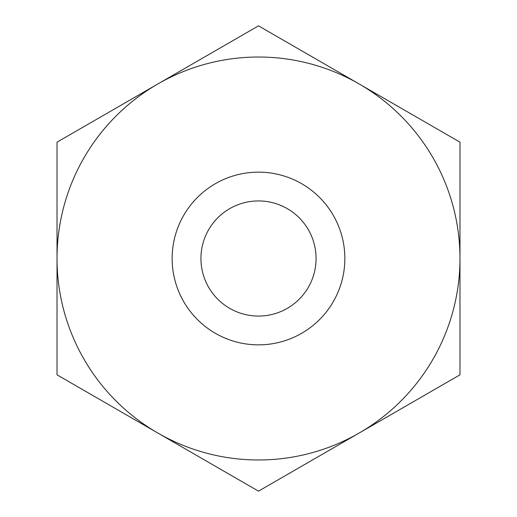 <?xml version="1.0" encoding="UTF-8"?>
<svg xmlns="http://www.w3.org/2000/svg" width="517" height="517" viewBox="0 0 517 517"><rect width="100%" height="100%" fill="white"/><g stroke="black" fill="none" stroke-linecap="round" stroke-linejoin="round"><path stroke-width="0.78" d="M258.5 200.932A57.568 57.568 0 0 1 316.068 258.5A57.568 57.568 0 0 1 258.5 316.068A57.568 57.568 0 0 1 200.932 258.5A57.568 57.568 0 0 1 258.5 200.932M157.763 432.988L258.5 491.15L459.981 374.825L459.981 142.175L258.5 25.85L57.019 142.175L57.019 374.825L258.5 491.15L459.981 374.825L459.981 142.175L258.5 25.85L157.763 84.013A201.481 201.481 0 0 1 459.981 258.5A201.481 201.481 0 0 1 157.763 432.988A201.481 201.481 0 0 1 57.019 258.5L57.019 374.825L157.763 432.988M459.981 231.041L459.981 206.69M57.019 206.69L57.019 258.5A201.481 201.481 0 0 1 157.763 84.013L57.019 142.175L57.019 258.5M57.019 285.959L57.019 310.31M459.981 310.31L459.981 285.959M258.5 172.148A86.352 86.352 0 0 1 344.852 258.5A86.352 86.352 0 0 1 258.5 344.852A86.352 86.352 0 0 1 172.148 258.5A86.352 86.352 0 0 1 258.5 172.148"/></g></svg>
